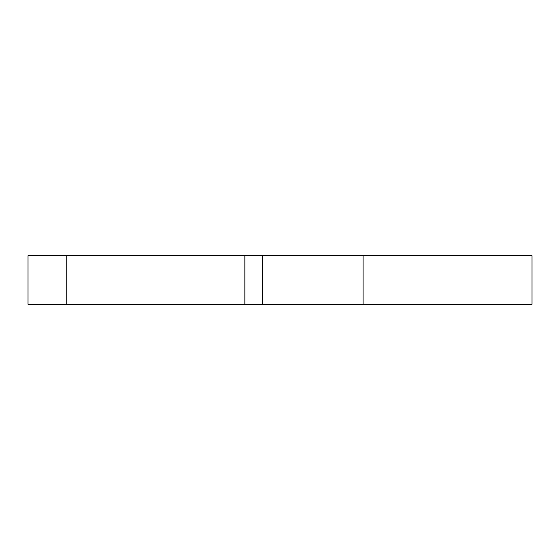 <?xml version="1.0" encoding="UTF-8"?>
<svg xmlns="http://www.w3.org/2000/svg" width="560" height="560" viewBox="0 0 560 560"><rect width="100%" height="100%" fill="white"/><g stroke="black" fill="none" stroke-linecap="round" stroke-linejoin="round"><path stroke-width="0.84" d="M532 304.234L532 255.766L363.069 255.766L363.069 304.234L532 304.234L28 304.234L28 255.766L28 304.234L66.766 304.234L66.766 255.766L28 255.766L28 304.234L66.766 304.234L66.766 255.766L244.881 255.766L66.766 255.766L244.881 255.766L244.881 304.234L66.766 304.234L66.766 255.766M532 255.766L244.881 255.766L244.881 304.234L66.766 304.234M492.135 255.766L363.069 255.766L363.069 304.234L262.423 304.234L262.423 255.766L244.881 255.766L244.881 304.234L262.423 304.234L262.423 255.766L244.881 255.766M363.069 255.766L262.423 255.766L363.069 255.766L363.069 304.234L244.881 304.234M514.416 304.234L363.069 304.234M262.423 304.234L262.423 255.766"/></g></svg>
